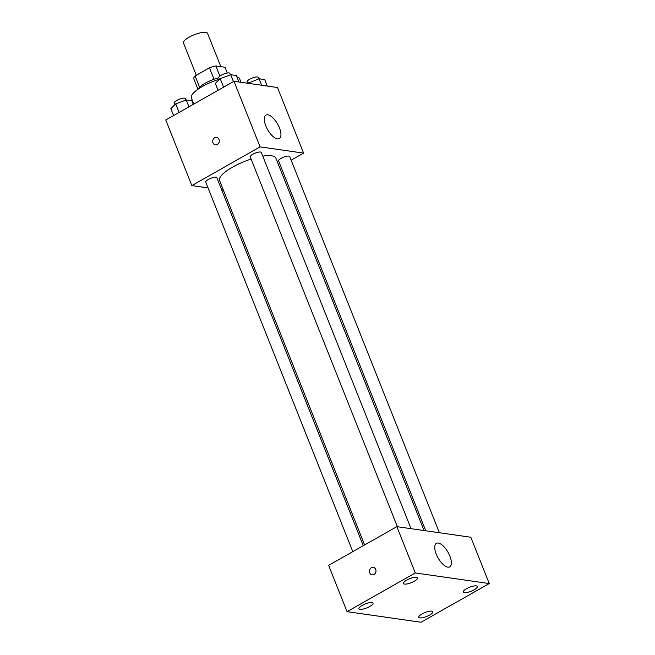 <?xml version="1.0" encoding="UTF-8"?>
<svg xmlns="http://www.w3.org/2000/svg" width="655" height="655" viewBox="0 0 655 655"><rect width="100%" height="100%" fill="white"/><g stroke="black" fill="none" stroke-linecap="round" stroke-linejoin="round"><path stroke-width="0.98" d="M220.833 66.663L207.586 33.372A12.985 3.652 158.3 0 0 189 37.237A12.985 3.652 158.3 0 0 183.465 42.968L196.312 75.26M219.892 76.103L215.847 65.95L225.009 67.26L227.293 73.008M199.587 87.262L195.092 75.955A16.76 4.716 158.3 0 0 193.675 78.526L197.949 89.26M195.092 75.955L209.453 67.809A16.76 4.716 158.3 0 1 215.847 65.95M213.997 79.239L209.453 67.809M198.088 89.162A17.308 4.872 -21.7 0 1 218.745 77.757M219.319 79.214A25.963 7.311 158.3 0 0 202.428 86.46A25.963 7.311 158.3 0 0 191.358 97.931L193.806 104.079M241.032 82.301L239.607 78.723A25.963 7.311 158.3 0 0 236.897 76.897M208.044 187.903L191.858 185.586L165.756 119.996L233.982 81.294L277.491 87.524L303.592 153.114L291.139 160.18M223.38 190.097L221.677 189.852M251.094 159.067A30.294 8.531 158.3 0 0 232.5 167.164A30.294 8.531 158.3 0 0 219.581 180.551L364.598 544.952M424.072 530.55L275.87 158.15A30.294 8.531 158.3 0 0 262.794 156.168M280.651 166.124L279.341 166.869M191.858 185.586L260.084 146.876L303.592 153.114M439.407 532.752L289.698 156.553A5.969 1.678 158.3 0 0 281.151 158.33A5.969 1.678 158.3 0 0 278.604 160.974L425.775 530.796M363.279 545.697L216.846 177.726A5.969 1.678 158.3 0 0 208.298 179.503A5.969 1.678 158.3 0 0 205.752 182.139L352.791 551.649M397.405 526.735L250.235 156.905A5.969 1.678 -21.7 0 1 255.163 153.139A5.969 1.678 -21.7 0 1 261.329 152.492L411.037 528.683M260.084 146.876L233.982 81.294M265.832 125.875A13.526 5.715 -119.6 0 1 265.955 115.084A13.526 5.715 -119.6 0 1 277.597 124.024A13.526 5.715 -119.6 0 1 279.3 138.606A13.526 5.715 -119.6 0 1 265.832 125.875M217.337 144.526A3.783 3.259 98.2 0 1 215.454 144.902A3.783 3.259 98.2 0 1 212.76 140.694A3.783 3.259 98.2 0 1 216.527 137.403A3.783 3.259 98.2 0 1 219.237 140.514A3.783 3.259 98.2 0 1 217.337 144.526M215.454 144.902A3.783 3.259 98.2 0 1 212.769 140.694A3.783 3.259 98.2 0 1 216.527 137.403M328.63 565.355L396.856 526.653L470.822 537.247L489.244 583.548L421.018 622.25L347.052 611.655L328.63 565.355M347.052 611.655L415.278 572.953L396.856 526.653M374.062 574.46A3.783 3.259 98.2 0 1 372.187 574.828A3.783 3.259 98.2 0 1 369.494 570.62A3.783 3.259 98.2 0 1 373.26 567.336A3.783 3.259 98.2 0 1 375.97 570.439A3.783 3.259 98.2 0 1 374.062 574.46M415.278 572.953L489.244 583.548M447.848 567.156A13.526 5.715 -119.6 0 1 437.09 556.038A13.526 5.715 -119.6 0 1 436.377 543.339A13.526 5.715 -119.6 0 1 448.02 552.28A13.526 5.715 -119.6 0 1 449.723 566.862A13.526 5.715 -119.6 0 1 447.848 567.156M476.275 585.881A7.582 2.137 158.3 0 0 466.491 588.722A7.582 2.137 158.3 0 0 463.257 592.071A7.582 2.137 158.3 0 0 471.092 591.252A7.582 2.137 158.3 0 0 477.348 586.462A7.582 2.137 158.3 0 0 476.275 585.881M416.457 577.309A7.582 2.137 158.3 0 0 406.665 580.15A7.582 2.137 158.3 0 0 403.431 583.499A7.582 2.137 158.3 0 0 411.266 582.68A7.582 2.137 158.3 0 0 417.522 577.89A7.582 2.137 158.3 0 0 416.457 577.309M371.974 602.543A7.582 2.137 158.3 0 0 362.182 605.384A7.582 2.137 158.3 0 0 358.948 608.732A7.582 2.137 158.3 0 0 366.784 607.914A7.582 2.137 158.3 0 0 373.039 603.132A7.582 2.137 158.3 0 0 371.974 602.543M431.792 611.115A7.582 2.137 158.3 0 0 422.008 613.956A7.582 2.137 158.3 0 0 418.774 617.305A7.582 2.137 158.3 0 0 426.61 616.486A7.582 2.137 158.3 0 0 432.865 611.696A7.582 2.137 158.3 0 0 431.792 611.115M372.187 574.828A3.783 3.259 98.2 0 1 369.494 570.62A3.783 3.259 98.2 0 1 373.26 567.336M218.09 90.308L215.339 83.414L220.195 78.657L230.691 74.703L236.349 75.513L238.928 81.998M223.592 87.189L220.195 78.657M233.442 81.605L230.691 74.703M230.421 74.809L229.856 73.401A5.969 1.678 158.3 0 0 221.308 75.178A5.969 1.678 158.3 0 0 218.762 77.814L219.4 79.427M247.975 83.291L259.061 78.772L264.71 79.582L267.297 86.067M248.843 83.422L248.564 82.718M261.64 85.256L259.061 78.772M258.79 78.87L258.226 77.462A5.969 1.678 158.3 0 0 249.678 79.239A5.969 1.678 158.3 0 0 247.131 81.883L247.672 83.251M173.6 115.542L170.857 108.648L175.712 103.891L186.208 99.937L191.866 100.747L193.299 104.366M179.102 112.423L175.712 103.891M188.951 106.839L186.208 99.937M185.938 100.043L185.373 98.635A5.969 1.678 158.3 0 0 176.825 100.412A5.969 1.678 158.3 0 0 174.279 103.048L174.918 104.661"/></g></svg>
